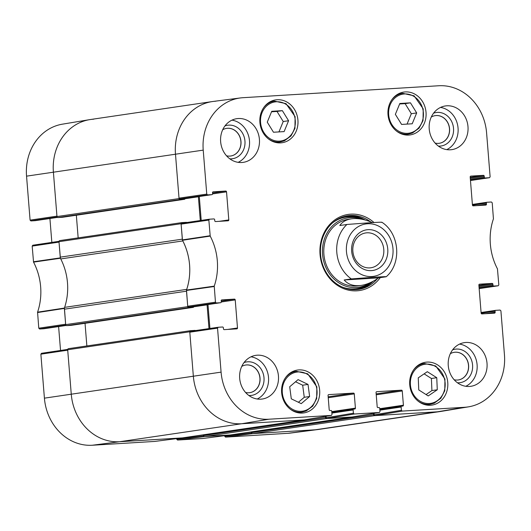 <?xml version="1.0" encoding="UTF-8"?>
<svg xmlns="http://www.w3.org/2000/svg" width="531" height="531" viewBox="0 0 531 531"><rect width="100%" height="100%" fill="white"/><g stroke="black" fill="none" stroke-linecap="round" stroke-linejoin="round"><path stroke-width="0.8" d="M251.435 431.869L251.502 432.632A1.049 0.923 81.6 0 0 252.504 433.621L315.261 429.791A50.458 44.345 81.6 0 0 318.573 429.453L440.65 411.465A50.458 44.345 -98.4 0 1 437.345 411.81L374.587 415.634A1.049 0.923 -98.4 0 1 373.578 414.645L373.485 413.457M352.757 416.901A1.049 0.923 -98.4 0 1 352.438 416.988L326.592 418.561A1.049 0.923 -98.4 0 1 325.589 417.572L325.49 416.384M203.446 434.796L203.506 435.559A1.049 0.923 81.6 0 0 204.515 436.548L230.354 434.975A1.049 0.923 81.6 0 0 230.494 434.955M304.767 419.829A1.049 0.923 -98.4 0 1 304.442 419.915L241.685 423.745A50.458 44.345 -98.4 0 1 193.344 376.18L189.773 331.775A1.049 0.923 -98.4 0 1 190.609 330.674L195.036 330.401A0.631 0.558 -98.4 0 1 195.461 330.581M190.47 330.694L68.532 348.661A1.049 0.923 81.6 0 0 67.689 349.763L71.26 394.161A50.458 44.345 81.6 0 0 119.608 441.726L182.365 437.902A1.049 0.923 81.6 0 0 182.505 437.883M208.995 328.609L207.077 304.834A1.049 0.923 81.6 0 0 207.063 304.708M85.04 323.299L86.858 345.953M193.689 306.672L193.689 306.706A0.631 0.558 -98.4 0 1 193.184 307.363L188.757 307.635A1.049 0.923 -98.4 0 1 187.748 306.646L186.507 291.187L64.424 309.175L65.671 324.627A1.049 0.923 81.6 0 0 66.674 325.622L71.108 325.35A0.631 0.558 81.6 0 0 71.187 325.337M186.633 289.654A4.208 3.697 -98.4 0 1 186.713 289.375A56.771 49.887 81.6 0 0 182.817 240.935A4.208 3.697 -98.4 0 1 182.691 240.669M181.775 222.622L59.837 240.589A1.049 0.923 81.6 0 0 58.994 241.691L60.242 257.15A4.208 3.697 81.6 0 0 60.74 258.922A56.771 49.887 -98.4 0 1 64.636 307.356A4.208 3.697 81.6 0 0 64.424 309.175M60.242 257.15L182.319 239.162L181.078 223.71A1.049 0.923 -98.4 0 1 181.914 222.602L186.341 222.336A0.631 0.558 -98.4 0 1 186.766 222.516M200.3 220.538L198.382 196.762A1.049 0.923 81.6 0 0 198.368 196.636M76.345 215.228L78.163 237.888M184.994 198.607L184.994 198.634A0.631 0.558 -98.4 0 1 184.489 199.298L180.062 199.563A1.049 0.923 -98.4 0 1 179.053 198.574L175.482 154.176A50.458 44.345 -98.4 0 1 212.427 101.547A50.458 44.345 -98.4 0 1 215.739 101.209M212.427 101.547L90.35 119.535A50.458 44.345 81.6 0 0 53.399 172.157L56.976 216.562A1.049 0.923 81.6 0 0 57.979 217.551L62.412 217.279A0.631 0.558 81.6 0 0 62.492 217.265M369.735 267.896A17.609 15.479 -98.4 0 1 352.929 251.953A17.609 15.479 -98.4 0 1 365.759 232.93A17.609 15.479 -98.4 0 1 383.634 248.096A17.609 15.479 -98.4 0 1 370.89 267.777A17.609 15.479 -98.4 0 1 369.735 267.896M371.361 270.624A20.556 18.061 81.6 0 0 384.517 238.957A20.556 18.061 81.6 0 0 353.261 240.862A20.556 18.061 81.6 0 0 371.361 270.624M344.168 279.976L351.316 278.921L371.879 277.374C377.534 277.049 387.776 276.366 385.745 276.824L378.603 277.872C372.676 282.021 366.861 284.53 361.166 285.412C353.852 286.388 348.183 284.576 344.168 279.976L378.603 277.872M381.869 222.243C399.538 233.428 402.013 263.25 386.256 276.711L385.745 276.824M381.364 222.37C383.395 221.912 373.154 222.595 367.498 222.92L346.935 224.467L339.787 225.522C342.283 221.878 346.139 219.655 351.356 218.845C357.662 217.995 364.704 219.25 372.49 222.622M284.112 131.595L273.478 132.246L267.259 122.163L271.733 111.304L282.366 110.654L288.585 120.736L284.112 131.595M280.653 142.879A21.658 19.03 -98.4 0 1 259.984 123.272A21.658 19.03 -98.4 0 1 275.762 99.881A21.658 19.03 -98.4 0 1 297.745 118.532A21.658 19.03 -98.4 0 1 282.074 142.733A21.658 19.03 -98.4 0 1 280.653 142.879M309.619 396.504L301.243 403.64L291.293 398.834L289.7 386.754L298.077 379.619L308.026 384.424L309.619 396.504L304.263 397.294L302.67 385.207L295.548 381.769M408.751 135.066A21.658 19.03 -98.4 0 1 388.081 115.459A21.658 19.03 -98.4 0 1 403.859 92.069A21.658 19.03 -98.4 0 1 425.842 110.72A21.658 19.03 -98.4 0 1 410.171 134.914A21.658 19.03 -98.4 0 1 408.751 135.066M302.391 413.052A21.658 19.03 -98.4 0 1 281.722 393.451A21.658 19.03 -98.4 0 1 297.499 370.054A21.658 19.03 -98.4 0 1 319.483 388.705A21.658 19.03 -98.4 0 1 303.812 412.906A21.658 19.03 -98.4 0 1 302.391 413.052M216.256 302.969L220.611 302.703L193.317 306.726L188.518 307.018L216.256 302.969L215.453 302.179L214.239 286.143A57.275 50.332 81.6 0 0 210.21 236.103L208.849 220.08L209.46 219.203L213.874 218.931A0.843 0.737 -98.4 0 1 214.677 219.721L214.763 220.77A0.843 0.737 81.6 0 0 215.566 221.56L228.118 220.796A0.843 0.737 81.6 0 0 228.795 219.914L219.037 221.354M221.759 299.909L221.872 299.896A0.843 0.737 81.6 0 0 221.201 300.778L221.288 301.82A0.843 0.737 -98.4 0 1 220.611 302.703M221.872 299.896L234.423 299.126L221.221 301.07M221.288 301.973L235.226 299.922A0.843 0.737 81.6 0 0 234.423 299.126M235.226 299.922L237.49 327.985L227.733 329.419M328.616 394.626L328.729 394.613A0.843 0.737 81.6 0 0 328.058 395.495L329.2 409.733A0.843 0.737 81.6 0 0 330.01 410.529L330.932 410.47A0.843 0.737 -98.4 0 1 331.736 411.266L332.001 414.532L331.397 415.408L268.938 419.218A49.954 43.9 -98.4 0 1 221.082 372.131L217.544 328.151L218.155 327.269L222.569 327.003A0.843 0.737 -98.4 0 1 223.372 327.793L223.458 328.842A0.843 0.737 81.6 0 0 224.261 329.632L236.813 328.868A0.843 0.737 81.6 0 0 237.49 327.985M328.729 394.613L353.46 393.099L328.165 396.83M328.238 397.726L354.27 393.896A0.843 0.737 81.6 0 0 353.46 393.099M354.27 393.896L355.412 408.133L331.769 411.618M331.882 413.091L353.148 409.959A0.843 0.737 -98.4 0 1 353.819 409.076L354.741 409.016A0.843 0.737 81.6 0 0 355.412 408.133M353.148 409.959L353.414 413.224L326.16 417.751L326.963 418.541L352.199 416.988M376.612 391.699L376.718 391.686A0.843 0.737 81.6 0 0 376.048 392.568L377.196 406.806A0.843 0.737 81.6 0 0 377.999 407.602L378.922 407.542A0.843 0.737 -98.4 0 1 379.731 408.339L379.99 411.605L379.386 412.481L354.217 414.021L353.414 413.224M376.718 391.686L401.456 390.172L376.154 393.902M376.227 394.798L402.259 390.969A0.843 0.737 81.6 0 0 401.456 390.172M402.259 390.969L403.407 405.206L379.758 408.691M379.877 410.164L401.137 407.031A0.843 0.737 -98.4 0 1 401.808 406.149L402.737 406.089A0.843 0.737 81.6 0 0 403.407 405.206M401.137 407.031L401.403 410.297L374.149 414.824L374.952 415.614L437.345 411.81A50.458 44.345 81.6 0 0 441.361 411.352L468.574 406.832A49.954 43.9 -98.4 0 1 464.598 407.284L402.206 411.094L401.403 410.297M481.159 313.27L495.078 311.219A0.843 0.737 -98.4 0 1 495.748 310.336L500.102 310.071L500.912 310.867L504.45 354.847A49.954 43.9 -98.4 0 1 468.574 406.832M495.078 311.219L495.164 312.268L485.414 313.708M479.44 284.191L479.546 284.178A0.843 0.737 81.6 0 0 478.876 285.061L481.132 313.124A0.843 0.737 81.6 0 0 481.942 313.914L494.494 313.151A0.843 0.737 81.6 0 0 495.164 312.268M479.546 284.178L492.098 283.408L478.902 285.353M478.975 286.255L492.907 284.204A0.843 0.737 81.6 0 0 492.098 283.408M492.907 284.204L492.987 285.253L479.055 287.304M479.128 288.207L493.797 286.043A0.843 0.737 -98.4 0 1 492.987 285.253M493.797 286.043L498.151 285.778L479.161 288.605L498.151 285.778M472.464 205.198L486.383 203.147A0.843 0.737 -98.4 0 1 487.053 202.265L491.407 201.999L492.217 202.796L493.432 218.832A57.275 50.332 81.6 0 0 497.454 268.872L498.821 284.895L498.204 285.771M486.383 203.147L486.469 204.196L476.719 205.636M470.745 176.119L470.851 176.106A0.843 0.737 81.6 0 0 470.181 176.989L472.437 205.052A0.843 0.737 81.6 0 0 473.247 205.849L485.799 205.079A0.843 0.737 81.6 0 0 486.469 204.196M470.851 176.106L483.402 175.343L470.207 177.288M470.28 178.184L484.212 176.133A0.843 0.737 81.6 0 0 483.402 175.343M484.212 176.133L484.292 177.181L470.36 179.232M470.433 180.135L485.102 177.971A0.843 0.737 -98.4 0 1 484.292 177.181M485.102 177.971L489.456 177.706L470.466 180.533L489.456 177.706M207.561 194.904L211.915 194.638L184.622 198.654L179.823 198.946L207.561 194.904L206.758 194.107L203.22 150.127A49.954 43.9 -98.4 0 1 240.49 97.93A49.954 43.9 -98.4 0 1 243.072 97.691L438.725 85.756A49.954 43.9 -98.4 0 1 486.588 132.843L490.126 176.823L489.509 177.699M213.064 191.837L213.177 191.824A0.843 0.737 81.6 0 0 212.506 192.707L212.592 193.755A0.843 0.737 -98.4 0 1 211.915 194.638M213.177 191.824L225.728 191.054L212.526 192.999M212.592 193.901L226.531 191.85A0.843 0.737 81.6 0 0 225.728 191.054M226.531 191.85L228.795 219.914M374.043 222.535A38.478 33.811 81.6 0 0 350.752 214.159A38.478 33.811 81.6 0 0 323.943 269.363A38.478 33.811 81.6 0 0 380.276 277.627M241.791 162.506A22.076 19.401 -98.4 0 1 220.723 142.52A22.076 19.401 -98.4 0 1 236.806 118.672A22.076 19.401 -98.4 0 1 259.221 137.688A22.076 19.401 -98.4 0 1 243.244 162.353A22.076 19.401 -98.4 0 1 241.791 162.506M260.834 399.173A22.076 19.401 -98.4 0 1 239.766 379.187A22.076 19.401 -98.4 0 1 255.849 355.339A22.076 19.401 -98.4 0 1 278.257 374.355A22.076 19.401 -98.4 0 1 262.281 399.02A22.076 19.401 -98.4 0 1 260.834 399.173M469.411 386.449A22.076 19.401 -98.4 0 1 448.343 366.463A22.076 19.401 -98.4 0 1 464.426 342.621A22.076 19.401 -98.4 0 1 486.834 361.631A22.076 19.401 -98.4 0 1 470.864 386.302A22.076 19.401 -98.4 0 1 469.411 386.449M450.374 149.782A22.076 19.401 -98.4 0 1 429.3 129.796A22.076 19.401 -98.4 0 1 445.383 105.954A22.076 19.401 -98.4 0 1 467.798 124.964A22.076 19.401 -98.4 0 1 451.821 149.636A22.076 19.401 -98.4 0 1 450.374 149.782M430.488 405.239A21.658 19.03 -98.4 0 1 409.819 385.639A21.658 19.03 -98.4 0 1 425.596 362.242A21.658 19.03 -98.4 0 1 447.58 380.893A21.658 19.03 -98.4 0 1 431.909 405.093A21.658 19.03 -98.4 0 1 430.488 405.239M435.201 115.639A13.979 12.279 -98.4 0 1 436.07 115.552A13.979 12.279 -98.4 0 1 449.405 128.177A13.979 12.279 -98.4 0 1 439.276 143.29M245.667 365.029A13.979 12.279 -98.4 0 1 246.53 364.943A13.979 12.279 -98.4 0 1 259.865 377.561A13.979 12.279 -98.4 0 1 249.736 392.681M226.624 128.363A13.979 12.279 -98.4 0 1 227.487 128.276A13.979 12.279 -98.4 0 1 240.828 140.894A13.979 12.279 -98.4 0 1 230.7 156.014M454.244 352.305A13.979 12.279 -98.4 0 1 455.107 352.219A13.979 12.279 -98.4 0 1 468.442 364.843A13.979 12.279 -98.4 0 1 458.313 379.957M278.948 131.914L283.222 121.526L277.009 111.444L271.533 111.782M288.585 120.736L283.222 121.526M282.366 110.654L277.009 111.444M298.415 402.272L304.263 397.294M308.026 384.424L302.67 385.207M412.215 123.783L401.582 124.433L395.363 114.351L399.83 103.492L410.463 102.841L416.682 112.924L412.215 123.783M407.051 124.101L411.326 113.714L405.107 103.631L399.637 103.97M416.682 112.924L411.326 113.714M410.463 102.841L405.107 103.631M428.218 395.934L418.76 389.933L418.249 377.846L427.302 371.693L436.761 377.7L437.272 389.781L428.218 395.934M426.048 394.56L431.915 390.57L431.404 378.49L424.116 373.857M437.272 389.781L431.915 390.57M436.761 377.7L431.404 378.49M365.175 220.007A37.216 32.703 81.6 0 0 348.07 215.825A37.216 32.703 81.6 0 0 346.723 215.938M357.569 289.534A37.216 32.703 81.6 0 0 373.154 281.251M361.91 219.243A35.126 30.864 81.6 0 0 322.762 256.34A35.126 30.864 81.6 0 0 370.107 282.738M349.989 219.091A33.639 29.563 81.6 0 0 324.182 256.818A33.639 29.563 81.6 0 0 359.726 285.585M346.723 220.066A33.639 29.563 81.6 0 0 345.044 220.026M354.774 286.103A33.639 29.563 81.6 0 0 356.168 285.658M209.406 219.21L181.728 223.252L181.111 224.128L182.485 240.271A56.771 49.887 -98.4 0 1 186.494 290.072L187.715 306.228L188.518 307.018M201.216 220.405L199.291 196.497M240.49 97.93L213.13 101.454A50.458 44.345 81.6 0 0 175.482 154.176L179.02 198.156L179.823 198.946M374.149 414.824L374.03 413.37M326.16 417.751L326.041 416.297M218.102 327.282L190.423 331.317L189.806 332.194L193.344 376.18A50.458 44.345 81.6 0 0 241.685 423.745L304.21 419.915M209.911 328.477L207.986 304.568M438.407 146.105A16.919 14.868 81.6 0 0 453.58 129.272A16.919 14.868 81.6 0 0 437.318 112.399A16.919 14.868 81.6 0 0 433.555 113.196M431.272 117.046A13.979 12.279 -98.4 0 1 435.247 115.632A13.979 12.279 -98.4 0 1 436.17 115.539A13.979 12.279 -98.4 0 1 449.505 128.19A13.979 12.279 -98.4 0 1 439.323 143.284A13.979 12.279 -98.4 0 1 435.108 143.078M446.75 149.623A22.076 19.401 81.6 0 0 457.868 126.424A22.076 19.401 81.6 0 0 440.531 107.428M229.83 158.829A16.919 14.868 81.6 0 0 245.003 141.989A16.919 14.868 81.6 0 0 228.742 125.124A16.919 14.868 81.6 0 0 224.978 125.92M222.695 129.77A13.979 12.279 -98.4 0 1 226.671 128.356A13.979 12.279 -98.4 0 1 227.587 128.263A13.979 12.279 -98.4 0 1 240.928 140.914A13.979 12.279 -98.4 0 1 230.746 156.008A13.979 12.279 -98.4 0 1 226.531 155.802M238.167 162.347A22.076 19.401 81.6 0 0 249.291 139.149A22.076 19.401 81.6 0 0 231.954 120.145M248.866 395.495A16.919 14.868 81.6 0 0 264.046 378.656A16.919 14.868 81.6 0 0 247.785 361.79A16.919 14.868 81.6 0 0 244.021 362.587M241.738 366.436A13.979 12.279 -98.4 0 1 245.714 365.023A13.979 12.279 -98.4 0 1 246.63 364.923A13.979 12.279 -98.4 0 1 259.971 377.574A13.979 12.279 -98.4 0 1 249.789 392.674A13.979 12.279 -98.4 0 1 245.568 392.469M257.21 399.007A22.076 19.401 81.6 0 0 268.334 375.815A22.076 19.401 81.6 0 0 250.997 356.812M457.443 382.771A16.919 14.868 81.6 0 0 472.623 365.939A16.919 14.868 81.6 0 0 456.361 349.066A16.919 14.868 81.6 0 0 452.598 349.863M450.315 353.712A13.979 12.279 -98.4 0 1 454.29 352.299A13.979 12.279 -98.4 0 1 455.206 352.206A13.979 12.279 -98.4 0 1 468.548 364.857A13.979 12.279 -98.4 0 1 458.366 379.95A13.979 12.279 -98.4 0 1 454.151 379.745M465.787 386.289A22.076 19.401 81.6 0 0 476.911 363.091A22.076 19.401 81.6 0 0 459.574 344.095M377.388 278.709A37.216 32.703 -98.4 0 1 358.664 289.388A37.216 32.703 -98.4 0 1 320.883 257.343A37.216 32.703 -98.4 0 1 347.812 215.759A37.216 32.703 -98.4 0 1 350.254 215.506A37.216 32.703 -98.4 0 1 370.605 221.832M287.928 433.309A49.954 43.9 81.6 0 0 290.51 433.07L317.87 429.546A50.458 44.345 -98.4 0 1 315.261 429.791L252.875 433.601L225.542 437.119L287.928 433.309L315.261 429.791L437.345 411.81L464.598 407.284M251.541 432.871L224.732 436.323L225.542 437.119M224.732 436.323L224.686 435.679M203.552 435.798L176.743 439.25L177.546 440.046L202.736 438.5M176.743 439.25L176.69 438.606M41.491 353.301L67.716 349.398L41.491 353.301L40.874 354.177L44.412 398.157A49.954 43.9 81.6 0 0 92.275 445.243L154.747 441.427M60.534 350.467L58.609 326.572M44 328.729L66.136 325.463L43.947 328.735A0.843 0.737 81.6 0 0 44.053 328.716M43.947 328.735L39.593 329.001L65.804 325.098M32.796 245.229L59.021 241.326L32.796 245.229L32.179 246.105L33.546 262.128A57.275 50.332 -98.4 0 1 37.568 312.168L38.783 328.204L39.593 329.001M51.839 242.395L49.914 218.506M57.434 217.391L35.252 220.664A0.843 0.737 81.6 0 0 35.358 220.644M35.252 220.664L30.898 220.929L57.109 217.026M30.088 220.133L56.943 216.144L53.399 172.157A50.458 44.345 -98.4 0 1 89.639 119.648L62.426 124.168A49.954 43.9 81.6 0 0 26.55 176.153L30.088 220.133L30.898 220.929M89.639 119.648A50.458 44.345 -98.4 0 1 93.655 119.19M60.614 258.657A56.771 49.887 81.6 0 0 60.401 258.252L59.027 242.109L32.179 246.105M38.783 328.204L65.638 324.209L64.41 308.06A56.771 49.887 81.6 0 0 64.556 307.635M154.707 441.434L181.994 437.922L119.608 441.726A50.458 44.345 -98.4 0 1 71.26 394.161L67.722 350.181L40.874 354.177M202.696 438.506L230.009 434.995L204.886 436.528L177.546 440.046M252.504 433.621L374.587 415.634M251.502 432.632L373.578 414.645M230.354 434.975L352.438 416.988M204.515 436.548L326.592 418.561M203.506 435.559L325.589 417.572M182.365 437.902L304.442 419.915M92.275 445.243L119.608 441.726L241.685 423.745L268.938 419.218M44.412 398.157L221.082 372.131M67.689 349.763L189.773 331.775M193.689 306.805L207.077 304.834M71.108 325.35L193.184 307.363M66.674 325.622L188.757 307.635M65.671 324.627L187.748 306.646M64.636 307.356L186.713 289.375M60.74 258.922L182.817 240.935M58.994 241.691L181.078 223.71M184.994 198.74L198.382 196.762M62.412 217.279L184.489 199.298M57.979 217.551L180.062 199.563M56.976 216.562L179.053 198.574M26.55 176.153L203.22 150.127M392.973 248.727A26.49 23.284 -98.4 0 1 371.839 276.538A26.49 23.284 -98.4 0 1 346.458 251.568A26.49 23.284 -98.4 0 1 367.591 223.757A26.49 23.284 -98.4 0 1 392.973 248.727M351.316 278.921A33.639 29.563 -98.4 0 1 346.935 224.467M262.082 112.585A19.766 17.37 -98.4 0 1 292.123 110.634A19.766 17.37 -98.4 0 1 279.565 141.133A19.766 17.37 -98.4 0 1 262.082 112.585M282.432 393.816A19.766 17.37 -98.4 0 1 306.042 373.565A19.766 17.37 -98.4 0 1 310.509 407.503A19.766 17.37 -98.4 0 1 282.432 393.816M290.191 409.096A20.603 18.107 81.6 0 0 302.265 412.069L306.141 410.994L312.706 406.142L316.675 398.582L316.854 386.853L307.721 373.817L296.258 371.302A20.603 18.107 81.6 0 0 285.559 377.627M268.454 138.923A20.603 18.107 81.6 0 0 280.527 141.896L284.404 140.821L290.968 135.963L294.937 128.409L295.117 116.681L285.983 103.638L274.52 101.122A20.603 18.107 81.6 0 0 263.821 107.454M390.179 104.773A19.766 17.37 -98.4 0 1 420.22 102.822A19.766 17.37 -98.4 0 1 407.669 133.321A19.766 17.37 -98.4 0 1 390.179 104.773M396.551 131.111A20.603 18.107 81.6 0 0 408.631 134.084L412.501 133.002L419.065 128.15L423.041 120.59L423.214 108.868L414.08 95.826L402.624 93.31A20.603 18.107 81.6 0 0 391.918 99.642M418.388 366.808A19.766 17.37 -98.4 0 1 445.164 383.674A19.766 17.37 -98.4 0 1 419.729 400.958A19.766 17.37 -98.4 0 1 418.388 366.808M418.289 401.283A20.603 18.107 81.6 0 0 430.369 404.257L434.239 403.182L440.803 398.323L444.779 390.77L444.951 379.041L435.818 366.005L424.362 363.489A20.603 18.107 81.6 0 0 417.592 366.144A20.603 18.107 81.6 0 0 413.656 369.815M364.498 219.827A37.031 32.544 81.6 0 0 344.36 216.482M355.146 289.694A37.031 32.544 81.6 0 0 372.589 281.543M362.003 219.263L361.126 218.905A36.201 31.814 81.6 0 0 332.618 222.847M342.07 286.986A36.201 31.814 81.6 0 0 370.432 282.592M182.485 240.271L210.21 236.103M210.103 235.737L182.379 239.906M214.239 286.143L186.494 290.072M186.447 290.45L214.192 286.514M181.111 224.128L208.849 220.08M206.758 194.107L179.02 198.156M215.453 302.179L187.715 306.228M189.806 332.194L217.544 328.151M331.331 415.415L304.077 419.935M353.712 409.089L331.822 412.315L353.765 409.082M326.963 418.541L354.217 414.021M401.702 406.162L379.811 409.388L401.755 406.155M374.952 415.614L402.206 411.094M379.32 412.487L352.066 417.008M495.642 310.356L481.086 312.5L495.695 310.343M486.947 202.284L472.391 204.428L487 202.271M60.302 257.887L33.44 261.77M33.546 262.128L60.401 258.252M64.41 308.06L37.568 312.168M37.522 312.547L64.364 308.431M229.989 434.995L202.65 438.513M181.994 437.922L154.66 441.44M230.427 434.962L352.504 416.981M182.432 437.889L304.515 419.908M68.459 348.668L190.543 330.68M71.147 325.344L193.224 307.363M59.764 240.596L181.848 222.608M62.452 217.279L184.529 199.291M351.356 218.845L348.535 219.263M361.166 285.412L358.339 285.824M296.258 371.302L291.858 371.952M302.265 412.069L297.858 412.72M274.52 101.122L270.12 101.773M280.527 141.896L276.12 142.54M402.624 93.31L398.217 93.96M408.631 134.084L404.224 134.728M424.362 363.489L419.955 364.14M430.369 404.257L425.962 404.907M209.46 219.203L181.728 223.252M184.682 198.647L211.975 194.631M193.377 306.719L220.67 302.697M218.155 327.269L190.423 331.317M304.144 419.928L331.397 415.408M352.133 417.001L379.386 412.481M57.441 217.398L35.305 220.657"/></g></svg>
